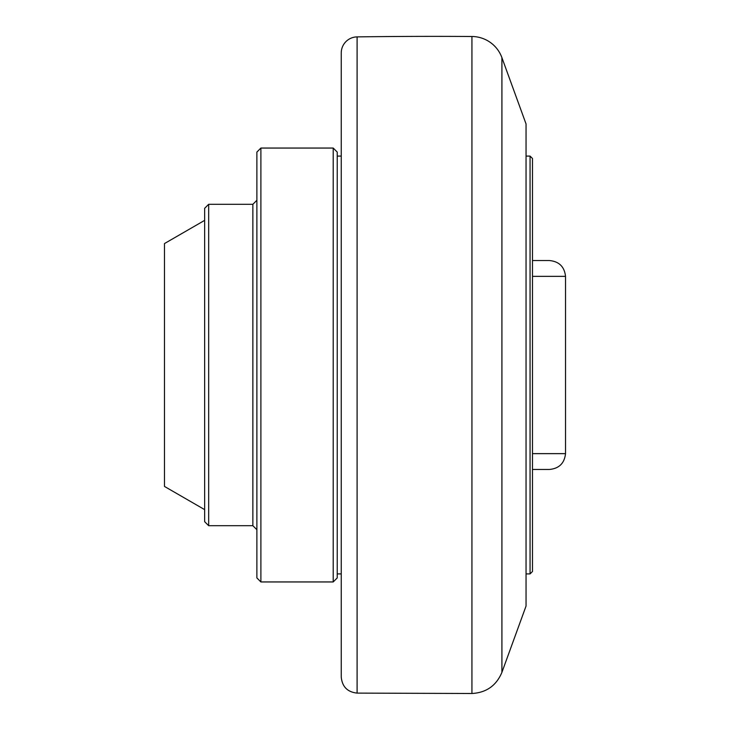 <?xml version="1.0" encoding="UTF-8"?>
<svg xmlns="http://www.w3.org/2000/svg" width="730" height="730" viewBox="0 0 730 730"><rect width="100%" height="100%" fill="white"/><g stroke="black" fill="none" stroke-linecap="round" stroke-linejoin="round"><path stroke-width="1.09" d="M526.047 156.092L530.062 156.092L530.062 573.908L526.047 573.908M530.062 573.908L532.48 571.499L532.48 158.501L530.062 156.092M337.224 156.092L341.248 156.092L341.248 677.038L341.248 52.962A16.069 16.069 0 0 1 357.098 36.892A5624.477 5624.477 0 0 1 471.936 36.5L471.936 693.5L357.098 693.108L357.098 36.892M337.224 577.923L337.224 152.077L333.209 148.053L333.209 581.947L337.224 577.923M333.209 148.053L260.893 148.053L260.893 581.947L256.878 577.923L256.878 152.077L260.893 148.053M208.671 204.3L204.646 208.315L204.646 521.685L208.671 525.7L208.671 204.3L252.863 204.3L252.863 525.7L256.878 529.715M204.646 220.369L164.478 243.565L164.478 486.436L204.646 509.631M532.48 260.546L549.453 260.546L532.48 260.546M532.48 469.454L549.453 469.454C559.098 468.541 564.454 463.267 565.522 453.64L532.48 453.64M501.911 57.643L526.047 123.954L526.047 606.046L501.911 672.357L501.911 57.643A32.138 32.138 0 0 0 471.936 36.5M532.48 276.36L565.522 276.36C564.454 266.733 559.098 261.459 549.453 260.546M337.224 573.908L341.248 573.908M260.893 581.947L333.209 581.947M208.671 525.7L252.863 525.7M252.863 204.3L256.878 200.285M565.522 453.64L565.522 276.36M357.098 693.108C347.453 692.058 342.169 686.702 341.248 677.038M501.911 672.357C496.318 685.634 486.326 692.688 471.936 693.5"/></g></svg>
